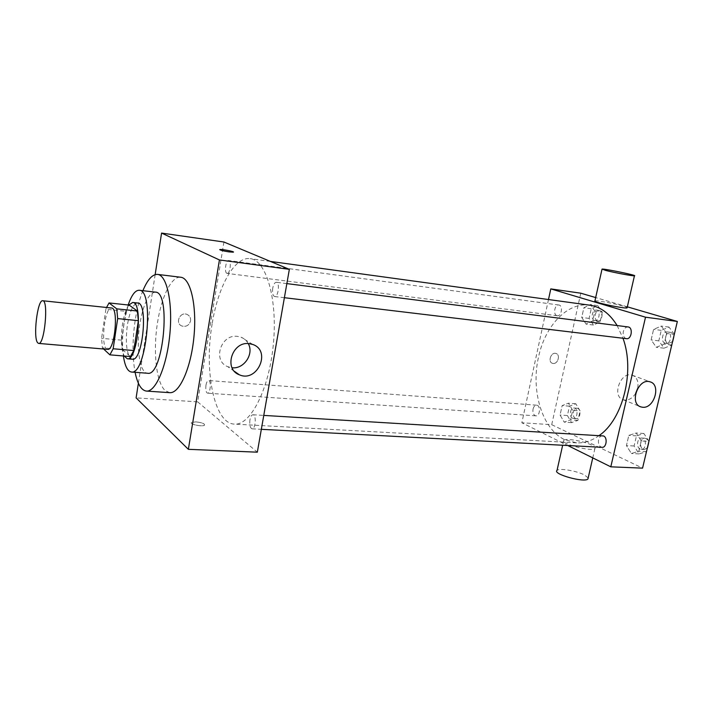 <?xml version="1.0" encoding="UTF-8"?>
<svg xmlns="http://www.w3.org/2000/svg" width="713" height="713" viewBox="0 0 713 713"><rect width="100%" height="100%" fill="white"/><g stroke="black" fill="none" stroke-linecap="round" stroke-linejoin="round"><path stroke-width="0.53" stroke-dasharray="3.56 2.67" d="M107.592 349.352L106.469 348.809C100.355 344.263 105.043 306.394 111.549 308.007M105.88 309.219L101.585 338.336L102.387 347.864L122.476 349.602L121.575 340.154L125.925 311.314L105.88 309.219L106.549 307.481M102.387 347.864L103.608 349.005M121.575 340.154L101.585 338.336M122.476 349.602L130.399 356.562M125.925 311.314L129.205 305.102M128.759 305.057C125.951 309.192 123.839 315.743 122.431 324.709C120.604 338.604 121.192 349.049 124.196 356.045M132.351 359.209L130.648 358.416C126.406 352.81 125.31 341.741 127.36 325.199C129.793 311.109 133.251 303.72 137.734 303.025M128.162 304.995L124.08 322.597C122.315 334.771 122.092 345.903 123.394 355.974M155.354 292.125C148.554 293.132 143.366 303.809 139.819 324.165C136.005 347.605 139.784 373.157 147.591 373.255M142.894 290.69C139.516 299.086 136.932 309.059 135.149 320.618C132.342 340.012 132.324 357.24 135.087 372.293M169.712 392.667L165.309 390.662C156.218 383.006 152.867 351.322 157.484 322.864C161.414 296.724 171.592 275.851 180.763 277.259M155.158 274.612L138.375 383.229M190.567 320.868C190.87 317.846 189.703 315.699 187.064 314.433C180.077 311.287 174.676 323.337 181.877 326.001C186.271 327.071 189.168 325.36 190.567 320.868C189.168 325.36 186.271 327.071 181.877 326.001C174.676 323.337 180.077 311.287 187.064 314.433C189.703 315.699 190.87 317.846 190.567 320.868M223.927 242.019L197.661 401.856L136.112 397.881M249.96 419.788C249.372 424.93 250.085 427.943 252.072 428.825C255.611 429.369 256.555 414.618 252.972 414.761C251.6 414.904 250.602 416.579 249.96 419.788M205.968 385.225C205.451 389.77 205.986 392.426 207.554 393.184C210.442 393.701 211.476 380.43 208.553 380.528C207.403 380.662 206.538 382.221 205.968 385.225M226.841 273.302C224.096 272.313 225.905 259.844 228.686 260.539C231.725 260.619 230.067 274.104 227.117 273.391L226.841 273.302M197.661 401.856L257.331 452.185M272.74 288.114C272.152 292.909 272.785 295.717 274.648 296.537C278.302 297.348 280.075 282.384 276.341 282.277C274.728 282.393 273.525 284.344 272.74 288.114M212.144 323.88C203.873 370.894 214.123 423.611 234.381 424.11C250.343 425.723 269.113 389.583 273.346 344.352C277.767 299.148 266.19 260.102 250.218 258.659C234.568 256.208 218.035 286.555 212.144 323.88M195.906 421.882L191.565 422.444C188.936 424.173 202.554 427.051 204.515 425.171C204.836 423.656 201.966 422.559 195.906 421.882C201.966 422.551 204.836 423.656 204.515 425.171C202.554 427.051 188.945 424.173 191.565 422.435L195.906 421.873M248.231 343.568C246.6 340.591 244.22 338.479 241.083 337.231L237.42 336.367C220.763 333.88 212.216 361.135 227.839 366.714L232.064 367.748M219.702 249.648C220.504 250.299 223.588 251.047 228.953 251.885L233.427 252.063M599.187 435.491C591.799 440.794 584.259 443.236 576.559 442.844L564.616 439.68C542.121 429.074 530.793 390.84 538.44 357.436C544.866 326.117 567.227 301.795 589.74 305.182M617.137 325.556L622.975 338.247M602.538 435.696C600.604 435.759 599.276 437.114 598.546 439.761C598.011 444.021 599.187 446.543 602.057 447.327M556.889 315.654C552.842 314.602 554.732 304.184 558.823 305.004C563.225 305.316 561.63 316.581 557.299 315.752L556.889 315.654M533.057 409.039C533.716 406.526 534.884 405.242 536.568 405.189C540.837 405.242 540.115 416.401 535.864 415.839L535.08 415.634C533.244 414.413 532.566 412.221 533.057 409.039M626.477 338.666L625.925 338.541C623.634 337.409 622.779 335.074 623.34 331.536C624.223 328.452 625.8 326.919 628.064 326.937M548.493 299.531L521.845 422.764L567.789 445.518M580.783 293.195L551.71 424.69L521.845 422.764M553.145 363.452C557.949 364.2 560.668 354.646 555.98 353.47C551.096 351.678 547.45 361.981 552.486 363.318L553.145 363.452C557.958 364.2 560.668 354.646 555.98 353.47C551.096 351.678 547.45 361.981 552.486 363.318L553.145 363.452M666.637 333.434L661.316 326.082L653.589 329.379L651.129 339.914L656.334 347.284L664.124 344.112L666.637 333.434L661.316 326.082L653.589 329.379L651.129 339.914L656.334 347.284L664.124 344.112L666.637 333.434L674.284 334.397M572.682 410.314L568.439 403.201L562.147 405.608L560.062 415.019L564.215 422.141L570.552 419.85L572.682 410.314L568.439 403.201L562.147 405.608L560.062 415.019L564.215 422.141L570.552 419.85L572.682 410.314L580.079 410.866L575.81 403.772L569.491 406.169L567.396 415.536L571.585 422.631L577.94 420.349L580.079 410.866M627.333 306.831L595.676 297.562M551.71 424.69L642.565 468.138M594.883 311.171L590.435 304.558L583.885 307.766L581.728 317.463L586.077 324.103L592.681 321.01L594.883 311.171L590.435 304.558L583.885 307.766L581.728 317.463L586.077 324.103L592.681 321.01L594.883 311.171L602.298 312.169L597.824 305.574L591.246 308.756L589.09 318.417L593.466 325.03L600.096 321.955L602.298 312.169M641.272 440.964L636.201 433.014L628.813 435.393L626.433 445.572L631.388 453.521L638.83 451.284L641.272 440.964L636.201 433.014L628.813 435.393L626.433 445.572L631.388 453.521L638.83 451.284L641.272 440.964L648.91 441.4M594.927 300.913C597.022 299.95 625.631 305.859 627.164 307.579M591.532 445.019C583.715 441.097 565.685 438.014 563.769 440.286C559.054 443.388 591.879 452.14 594.909 448.539C595.703 447.684 594.58 446.516 591.532 445.019M588.172 477.951L584.669 475.081C576.96 470.856 559.01 467.835 557.022 470.446M635.684 393.3C632.77 397.925 629.196 400.189 624.971 400.091L623.331 399.761C611.38 396.642 620.622 371.001 632.217 375.19C637.065 377.248 638.857 381.713 637.6 388.576M648.928 441.311L643.892 433.504L636.477 435.857L634.098 445.99L639.08 453.905L646.459 451.712M640.203 449.137C635.853 447.452 637.217 437.488 641.736 438.04C646.905 438.058 646.45 449.965 641.29 449.404L640.203 449.137M643.892 433.504L636.201 433.014M636.477 435.857L628.813 435.393M634.098 445.99L626.433 445.572M639.08 453.905L631.388 453.521M646.468 451.677L638.83 451.284M647.493 447.755L644.356 449.564L643.26 449.297C638.901 447.612 640.265 437.666 644.793 438.228C646.905 438.566 648.17 440.215 648.58 443.165M674.302 334.317L669.017 327.08L661.272 330.36L658.803 340.841L664.035 348.185L671.753 345.074M665.202 343.247C660.327 341.982 662.386 331.01 667.332 331.928C672.689 332.32 671.049 344.299 665.773 343.372L665.202 343.247M669.017 327.08L661.316 326.082M661.272 330.36L653.589 329.379M658.803 340.841L651.129 339.914M664.035 348.185L656.334 347.284M671.762 345.021L664.124 344.112M672.68 341.545L668.268 343.613C663.384 342.347 665.443 331.402 670.398 332.32C672.314 332.713 673.455 334.21 673.803 336.803M572.575 418.219C568.822 416.793 570.177 407.453 574.045 408.014C578.439 408.077 577.735 418.994 573.377 418.433L572.575 418.219M575.81 403.772L568.439 403.201M569.491 406.169L562.147 405.608M567.396 415.536L560.062 415.019M571.585 422.631L564.215 422.141M577.94 420.349L570.552 419.85M575.498 418.424C571.746 416.998 573.092 407.676 576.977 408.228C581.371 408.299 580.676 419.199 576.309 418.638L575.498 418.424M594.482 320.476C590.337 319.424 592.227 309.237 596.425 310.066C600.934 310.405 599.348 321.411 594.909 320.574L594.482 320.476M597.824 305.574L590.435 304.558M591.246 308.756L583.885 307.766M589.09 318.417L581.728 317.463M593.466 325.03L586.077 324.103M600.096 321.955L592.681 321.01M597.423 320.859C593.261 319.798 595.15 309.629 599.357 310.458C603.884 310.797 602.289 321.795 597.842 320.948L597.423 320.859M252.883 344.504L241.083 337.231M234.461 371.357L227.839 366.714M270.37 261.421L250.218 258.659M576.559 442.844L234.381 424.11M252.072 428.825L261.341 429.315M252.972 414.761L263.774 415.412M558.823 305.004L228.686 260.539M557.299 315.752L227.117 273.391M536.568 405.189L208.553 380.528M535.864 415.839L207.554 393.184M286.858 283.614L276.341 282.277M284.389 297.704L274.648 296.537M563.769 440.286L562.655 445.251M594.909 448.539L592.761 457.889M623.331 399.761L639.935 406.517M632.217 375.19L650.042 381.838M644.793 438.228L641.736 438.04M644.356 449.564L641.29 449.404M670.398 332.32L667.332 331.928M668.839 343.737L665.773 343.372M576.977 408.228L574.045 408.014M576.309 418.638L573.377 418.433M599.357 310.458L596.425 310.066M597.842 320.948L594.909 320.574"/><path stroke-width="1.07" d="M37.753 342.873C32.825 338.301 37.432 299.246 42.753 300.752C48.796 300.182 44.5 345.128 38.662 343.416L37.753 342.873M42.753 300.752L111.549 308.007C118.893 307.606 114.731 351.135 107.592 349.352L38.662 343.416M109.036 302.936L129.205 305.102L137.351 311.02L138.358 320.672L133.794 350.546L113.153 348.764L117.672 318.586L116.763 308.854L109.036 302.936L106.549 307.481M103.608 349.005L109.891 354.842L113.153 348.764M133.794 350.546L130.399 356.562L109.891 354.842M124.196 356.045L127.315 358.791C137.618 361.313 143.304 301.956 132.707 302.472L128.759 305.057M132.707 302.472L137.734 303.025C148.447 302.526 142.778 361.732 132.351 359.209L127.315 358.791M138.358 320.672L117.672 318.586M137.351 311.02L116.763 308.854M123.394 355.974C124.882 366.01 127.547 371.348 131.379 372.017C146.495 375.778 154.757 289.433 139.204 290.262C135.238 290.2 131.557 295.111 128.162 304.995M131.379 372.017L147.591 373.255C163.277 377.043 171.477 291.385 155.354 292.125L139.204 290.262M135.087 372.293C137.511 384.075 141.29 390.341 146.406 391.081C155.657 392.159 166.842 366.215 169.828 334.442C172.92 302.695 166.86 275.093 157.582 274.398C152.413 274.149 147.52 279.585 142.894 290.69M157.582 274.398L180.763 277.259C190.505 278.025 197.02 305.369 193.945 336.759C191.004 368.158 179.426 393.763 169.712 392.667L146.406 391.081M138.375 383.229L136.112 397.881L188.357 449.324L219.426 259.951L161.575 233.08L155.158 274.612M188.357 449.324L257.331 452.185L289.353 269.345L223.927 242.019L161.575 233.08M249.149 343.63L252.883 344.504C271.644 350.912 257.188 383.024 239.283 374.753C223.347 369.102 232.144 341.135 249.149 343.63M289.353 269.345L219.426 259.951M228.953 251.885C222.732 250.887 219.72 250.094 219.898 249.532C221.716 249.015 235.646 251.778 233.231 252.17L228.953 251.885M232.064 367.748C243.989 369.289 254.3 353.844 248.231 343.568M233.427 252.063C233.873 251.386 221.467 249.069 219.898 249.532L219.702 249.648M270.37 261.421L589.74 305.182C600.569 306.777 609.704 313.568 617.137 325.556M622.975 338.247C635.158 371.01 622.948 419.413 599.187 435.491M261.341 429.315L602.057 447.327C606.469 447.88 607.824 437.595 603.546 435.955L263.774 415.412M286.858 283.614L628.064 326.937C633.304 327.303 631.647 339.593 626.477 338.666L284.389 297.704M567.789 445.518L610.8 466.828L645.523 317.196L550.801 288.899L548.493 299.531M595.676 297.562L580.783 293.195L550.801 288.899M610.8 466.828L642.565 468.138L677.35 321.474L627.333 306.831M677.35 321.474L645.523 317.196M642.591 407.248L640.925 406.918C628.866 403.79 638.34 377.605 650.042 381.838C661.37 384.574 654.213 408.825 642.591 407.248M627.164 307.579L627.083 307.918C625.631 308.64 606.611 305.146 598.501 302.651C595.435 301.724 594.241 301.144 594.927 300.913L601.995 269.3M562.655 445.251L557.022 470.446C552.219 474.056 584.812 483.084 587.949 478.958L588.172 477.951M605.729 270.441L602.039 269.095C604.464 268.596 638.197 275.575 634.436 275.806C633.055 276.163 613.946 272.589 605.729 270.441M637.6 388.576L635.684 393.3M646.459 451.712L648.928 441.311M648.58 443.165L647.493 447.755M671.753 345.074L674.302 334.317M673.803 336.803L672.68 341.545M239.283 374.753L234.461 371.357M592.761 457.889L587.949 478.958M627.083 307.918L634.436 275.806M639.935 406.517L640.925 406.918"/></g></svg>
